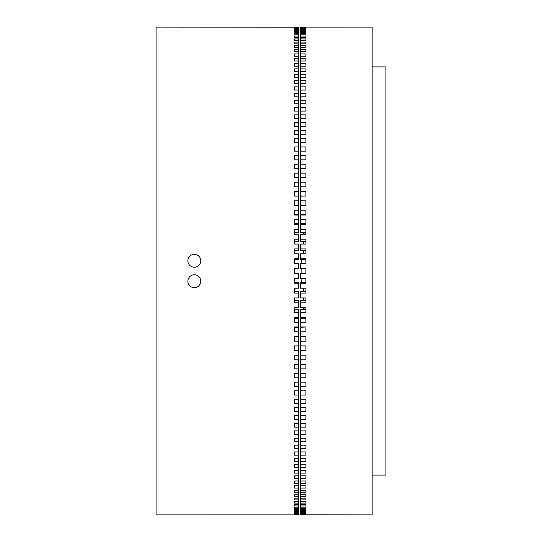 <?xml version="1.0" encoding="UTF-8"?>
<svg xmlns="http://www.w3.org/2000/svg" width="542" height="542" viewBox="0 0 542 542"><rect width="100%" height="100%" fill="white"/><g stroke="black" fill="none" stroke-linecap="round" stroke-linejoin="round"><path stroke-width="0.81" d="M194.334 267.247A6.457 6.457 0 0 0 200.791 260.797A6.457 6.457 0 0 0 194.334 254.34A6.457 6.457 0 0 0 187.878 260.797A6.457 6.457 0 0 0 194.334 267.247M194.334 287.66A6.457 6.457 0 0 0 200.791 281.203A6.457 6.457 0 0 0 194.334 274.753A6.457 6.457 0 0 0 187.878 281.203A6.457 6.457 0 0 0 194.334 287.66M294.597 214.571L298.683 214.571L298.683 210.249L294.597 210.249L294.597 215.018L294.597 214.571L294.597 215.018L298.683 215.018L298.683 219.808L294.597 219.808L294.597 224.625L298.683 224.625L298.683 229.456L294.597 229.456L294.597 234.3L298.683 234.3L298.683 239.164L294.597 239.164L294.597 244.042L298.683 244.042L298.683 248.927L294.597 248.927L294.597 253.825L298.683 253.825L298.683 258.724L294.597 258.724L294.597 263.636L298.683 263.636L298.683 268.547L294.597 268.547L294.597 273.453L298.683 273.453L294.597 273.283L294.597 268.717L294.597 273.283M294.597 223.453L294.597 224.625L294.597 223.453L298.683 223.453L298.683 219.808M294.597 232.41L294.597 234.3L294.597 232.41L298.683 232.41L298.683 229.456M294.597 241.427L294.597 244.042L294.597 241.427L298.683 241.427L298.683 239.164M294.597 250.499L294.597 253.825L294.597 250.499L298.683 250.499L298.683 248.927M294.597 259.598L294.597 263.636L294.597 259.598L298.683 259.598L298.683 258.724M294.597 282.402L294.597 278.364L294.597 282.402L298.683 282.402L298.683 288.175L294.597 288.175L294.597 291.501L298.683 291.501L298.683 297.958L294.597 297.958L294.597 300.573L298.683 300.573L298.683 307.7L294.597 307.7L294.597 309.59L298.683 309.59L298.683 317.375L294.597 317.375L294.597 318.547L298.683 318.547L298.683 326.982L294.597 326.982L294.597 327.429L298.683 327.429L298.683 336.494L294.597 336.494L294.597 341.209L298.683 341.209L298.683 336.494M294.597 27.208L156.069 27.1L156.069 514.9L298.683 514.886L298.683 341.209M294.597 514.792L298.683 514.792M294.597 514.588L298.683 514.588M294.597 514.297L294.597 513.897L294.597 514.297L298.683 514.297M294.597 513.897L298.683 513.897M294.597 513.403L294.597 512.813L294.597 513.403L298.683 513.403M294.597 512.813L298.683 512.813M294.597 512.122L294.597 511.336L294.597 512.122L298.683 512.122M294.597 511.336L298.683 511.336M294.597 510.449L294.597 509.466L294.597 510.449L298.683 510.449M294.597 509.466L298.683 509.466M294.597 508.389L294.597 507.21L294.597 508.389L298.683 508.389M294.597 507.21L298.683 507.21M294.597 505.943L294.597 504.575L294.597 505.943L298.683 505.943M294.597 504.575L298.683 504.575M294.597 503.112L294.597 501.56L294.597 503.112L298.683 503.112M294.597 501.56L298.683 501.56M294.597 499.907L294.597 498.166L294.597 499.907L298.683 499.907M294.597 498.166L298.683 498.166M294.597 496.337L294.597 494.406L294.597 496.337L298.683 496.337M294.597 494.406L298.683 494.406M294.597 492.393L294.597 490.286L294.597 492.393L298.683 492.393M294.597 490.286L298.683 490.286M294.597 488.091L294.597 485.808L294.597 488.091L298.683 488.091M294.597 485.808L298.683 485.808M294.597 483.444L294.597 480.984L294.597 483.444L298.683 483.444M294.597 480.984L298.683 480.984M294.597 478.444L294.597 475.822L294.597 478.444L298.683 478.444M294.597 475.822L298.683 475.822M294.597 473.112L294.597 470.321L294.597 473.112L298.683 473.112M294.597 470.321L298.683 470.321M294.597 467.448L294.597 464.501L294.597 467.448L298.683 467.448M294.597 464.501L298.683 464.501M294.597 461.472L294.597 458.363L294.597 461.472L298.683 461.472M294.597 458.363L298.683 458.363M294.597 455.178L294.597 451.926L294.597 455.178L298.683 455.178M294.597 451.926L298.683 451.926M294.597 448.593L294.597 445.192L294.597 448.593L298.683 448.593M294.597 445.192L298.683 445.192M294.597 441.716L294.597 438.173L294.597 441.716L298.683 441.716M294.597 438.173L298.683 438.173M294.597 434.569L294.597 430.89L294.597 434.569L298.683 434.569M294.597 430.89L298.683 430.89M294.597 427.15L294.597 423.343L294.597 427.15L298.683 427.15M294.597 423.343L298.683 423.343M294.597 419.474L294.597 415.551L294.597 419.474L298.683 419.474M294.597 415.551L298.683 415.551M294.597 411.568L294.597 407.523L294.597 411.568L298.683 411.568M294.597 407.523L298.683 407.523M294.597 403.424L294.597 399.271L294.597 403.424L298.683 403.424M294.597 399.271L298.683 399.271M294.597 395.071L294.597 390.816L294.597 395.071L298.683 395.071M294.597 390.816L298.683 390.816M294.597 386.514L294.597 382.164L294.597 386.514L298.683 386.514M294.597 382.164L298.683 382.164M294.597 377.774L294.597 373.336L294.597 377.774L298.683 377.774M294.597 373.336L298.683 373.336M294.597 368.858L294.597 364.339L294.597 368.858L298.683 368.858M294.597 364.339L298.683 364.339M294.597 359.78L294.597 355.186L294.597 359.78L298.683 359.78M294.597 355.186L298.683 355.186M294.597 350.559L294.597 345.904L294.597 350.559L298.683 350.559M294.597 345.904L298.683 345.904M294.597 327.429L294.597 331.751L298.683 331.751M294.597 318.547L294.597 322.192L298.683 322.192M294.597 309.59L294.597 312.544L298.683 312.544M294.597 300.573L294.597 297.958L294.597 302.836L298.683 302.836M294.597 291.501L294.597 288.175L294.597 293.073L298.683 293.073M298.683 273.453L298.683 278.364L294.597 278.364L294.597 283.276L298.683 283.276M298.683 210.249L298.683 27.208M294.597 205.506L294.597 200.791L294.597 205.506L298.683 205.506M294.597 200.791L298.683 200.791M294.597 196.096L294.597 191.441L294.597 196.096L298.683 196.096M294.597 191.441L298.683 191.441M294.597 186.814L294.597 182.22L294.597 186.814L298.683 186.814M294.597 182.22L298.683 182.22M294.597 177.661L294.597 173.142L294.597 177.661L298.683 177.661M294.597 173.142L298.683 173.142M294.597 168.664L294.597 164.226L294.597 168.664L298.683 168.664M294.597 164.226L298.683 164.226M294.597 159.836L294.597 155.486L294.597 159.836L298.683 159.836M294.597 155.486L298.683 155.486M294.597 151.184L294.597 146.929L294.597 151.184L298.683 151.184M294.597 146.929L298.683 146.929M294.597 142.729L294.597 138.576L294.597 142.729L298.683 142.729M294.597 138.576L298.683 138.576M294.597 134.477L294.597 130.432L294.597 134.477L298.683 134.477M294.597 130.432L298.683 130.432M294.597 126.449L294.597 122.526L294.597 126.449L298.683 126.449M294.597 122.526L298.683 122.526M294.597 118.657L294.597 114.85L294.597 118.657L298.683 118.657M294.597 114.85L298.683 114.85M294.597 111.11L294.597 107.431L294.597 111.11L298.683 111.11M294.597 107.431L298.683 107.431M294.597 103.827L294.597 100.284L294.597 103.827L298.683 103.827M294.597 100.284L298.683 100.284M294.597 96.808L294.597 93.407L294.597 96.808L298.683 96.808M294.597 93.407L298.683 93.407M294.597 90.074L294.597 86.822L294.597 90.074L298.683 90.074M294.597 86.822L298.683 86.822M294.597 83.637L294.597 80.528L294.597 83.637L298.683 83.637M294.597 80.528L298.683 80.528M294.597 77.499L294.597 74.552L294.597 77.499L298.683 77.499M294.597 74.552L298.683 74.552M294.597 71.679L294.597 68.888L294.597 71.679L298.683 71.679M294.597 68.888L298.683 68.888M294.597 66.178L294.597 63.556L294.597 66.178L298.683 66.178M294.597 63.556L298.683 63.556M294.597 61.016L294.597 58.556L294.597 61.016L298.683 61.016M294.597 58.556L298.683 58.556M294.597 56.192L294.597 53.909L294.597 56.192L298.683 56.192M294.597 53.909L298.683 53.909M294.597 51.714L294.597 49.607L294.597 51.714L298.683 51.714M294.597 49.607L298.683 49.607M294.597 47.594L294.597 45.664L294.597 47.594L298.683 47.594M294.597 45.664L298.683 45.664M294.597 43.834L294.597 42.093L294.597 43.834L298.683 43.834M294.597 42.093L298.683 42.093M294.597 40.44L294.597 38.889L294.597 40.44L298.683 40.44M294.597 38.889L298.683 38.889M294.597 37.425L294.597 36.057L294.597 37.425L298.683 37.425M294.597 36.057L298.683 36.057M294.597 34.79L294.597 33.611L294.597 34.79L298.683 34.79M294.597 33.611L298.683 33.611M294.597 32.534L294.597 31.551L294.597 32.534L298.683 32.534M294.597 31.551L298.683 31.551M294.597 30.664L294.597 29.878L294.597 30.664L298.683 30.664M294.597 29.878L298.683 29.878M294.597 29.187L294.597 28.597L294.597 29.187L298.683 29.187M294.597 28.597L298.683 28.597M294.597 28.103L294.597 27.703L294.597 28.103L298.683 28.103M294.597 27.703L298.683 27.703M294.597 27.412L298.683 27.412M294.597 268.717L298.683 268.547M294.597 341.209L294.597 336.494M305.925 309.245L303.479 308.757L303.479 307.7M303.479 300.505L303.479 297.958M303.479 291.454L303.479 288.175M303.479 253.825L303.479 250.546M303.479 244.042L303.479 241.495M303.479 234.3L303.479 233.243L305.925 232.755M305.925 514.792L372.158 514.9L372.158 27.1L300.315 27.114L300.315 214.7L305.925 214.7L305.925 210.249L300.315 210.249M305.925 27.208L300.315 27.208M305.925 27.412L300.315 27.412M305.925 27.703L305.925 28.103L305.925 27.703L300.315 27.703M305.925 28.103L300.315 28.103M305.925 28.597L305.925 29.187L305.925 28.597L300.315 28.597M305.925 29.187L300.315 29.187M305.925 29.878L305.925 30.664L305.925 29.878L300.315 29.878M305.925 30.664L300.315 30.664M305.925 31.551L305.925 32.534L305.925 31.551L300.315 31.551M305.925 32.534L300.315 32.534M305.925 33.611L305.925 34.79L305.925 33.611L300.315 33.611M305.925 34.79L300.315 34.79M305.925 36.057L305.925 37.425L305.925 36.057L300.315 36.057M305.925 37.425L300.315 37.425M305.925 38.889L305.925 40.44L305.925 38.889L300.315 38.889M305.925 40.44L300.315 40.44M305.925 42.093L305.925 43.834L305.925 42.093L300.315 42.093M305.925 43.834L300.315 43.834M305.925 45.664L305.925 47.594L305.925 45.664L300.315 45.664M305.925 47.594L300.315 47.594M305.925 49.607L305.925 51.714L305.925 49.607L300.315 49.607M305.925 51.714L300.315 51.714M305.925 53.909L305.925 56.192L305.925 53.909L300.315 53.909M305.925 56.192L300.315 56.192M305.925 58.556L305.925 61.016L305.925 58.556L300.315 58.556M305.925 61.016L300.315 61.016M305.925 63.556L305.925 66.178L305.925 63.556L300.315 63.556M305.925 66.178L300.315 66.178M305.925 68.888L305.925 71.679L305.925 68.888L300.315 68.888M305.925 71.679L300.315 71.679M305.925 74.552L305.925 77.499L305.925 74.552L300.315 74.552M305.925 77.499L300.315 77.499M305.925 80.528L305.925 83.637L305.925 80.528L300.315 80.528M305.925 83.637L300.315 83.637M305.925 86.822L305.925 90.074L305.925 86.822L300.315 86.822M305.925 90.074L300.315 90.074M305.925 93.407L305.925 96.808L305.925 93.407L300.315 93.407M305.925 96.808L300.315 96.808M305.925 100.284L305.925 103.827L305.925 100.284L300.315 100.284M305.925 103.827L300.315 103.827M305.925 107.431L305.925 111.11L305.925 107.431L300.315 107.431M305.925 111.11L300.315 111.11M305.925 114.85L305.925 118.657L305.925 114.85L300.315 114.85M305.925 118.657L300.315 118.657M305.925 122.526L305.925 126.449L305.925 122.526L300.315 122.526M305.925 126.449L300.315 126.449M305.925 130.432L305.925 134.477L305.925 130.432L300.315 130.432M305.925 134.477L300.315 134.477M305.925 138.576L305.925 142.729L305.925 138.576L300.315 138.576M305.925 142.729L300.315 142.729M305.925 146.929L305.925 151.184L305.925 146.929L300.315 146.929M305.925 151.184L300.315 151.184M305.925 155.486L305.925 159.836L305.925 155.486L300.315 155.486M305.925 159.836L300.315 159.836M305.925 164.226L305.925 168.664L305.925 164.226L300.315 164.226M305.925 168.664L300.315 168.664M305.925 173.142L305.925 177.661L305.925 173.142L300.315 173.142M305.925 177.661L300.315 177.661M305.925 182.22L305.925 186.814L305.925 182.22L300.315 182.22M305.925 186.814L300.315 186.814M305.925 191.441L305.925 196.096L305.925 191.441L300.315 191.441M305.925 196.096L300.315 196.096M305.925 200.791L305.925 205.506L305.925 200.791L300.315 200.791M305.925 205.506L300.315 205.506M305.925 215.018L300.315 215.018L300.315 223.561L305.925 223.561L305.925 224.625L305.925 219.808L300.315 219.808M305.925 224.625L300.315 224.625L300.315 232.498L305.925 232.498L305.925 234.3L305.925 229.456L300.315 229.456M305.925 234.3L300.315 234.3L300.315 241.495L305.925 241.495L305.925 244.042L305.925 239.164L300.315 239.164M305.925 244.042L300.315 244.042L300.315 250.546L305.925 250.546L305.925 253.825L305.925 248.927L300.315 248.927M305.925 253.825L300.315 253.825L300.315 259.625L305.925 259.625L305.925 263.636L305.925 258.724L300.315 258.724M305.925 263.636L300.315 263.636L300.315 268.724L305.925 268.724L305.925 273.276L300.315 273.276L300.315 278.364L305.925 278.364L305.925 282.375L300.315 282.375L300.315 288.175L305.925 288.175L305.925 291.454L300.315 291.454L300.315 297.958L305.925 297.958L305.925 300.505L300.315 300.505L300.315 307.7L305.925 307.7L305.925 309.502L300.315 309.502L300.315 317.375L305.925 317.375L305.925 318.439L300.315 318.439L300.315 326.982L305.925 326.982L300.315 327.3L300.315 514.792M300.315 273.453L305.925 273.453L305.925 268.547L300.315 268.547M300.315 283.276L305.925 283.276L305.925 278.364M300.315 293.073L305.925 293.073L305.925 288.175M300.315 302.836L305.925 302.836L305.925 297.958M300.315 312.544L305.925 312.544L305.925 307.7M300.315 322.192L305.925 322.192L305.925 317.375M300.315 331.751L305.925 331.751L305.925 326.982M305.925 336.494L305.925 341.209L305.925 336.494L300.315 336.494M305.925 341.209L300.315 341.209M305.925 345.904L305.925 350.559L305.925 345.904L300.315 345.904M305.925 350.559L300.315 350.559M305.925 355.186L305.925 359.78L305.925 355.186L300.315 355.186M305.925 359.78L300.315 359.78M305.925 364.339L305.925 368.858L305.925 364.339L300.315 364.339M305.925 368.858L300.315 368.858M305.925 373.336L305.925 377.774L305.925 373.336L300.315 373.336M305.925 377.774L300.315 377.774M305.925 382.164L305.925 386.514L305.925 382.164L300.315 382.164M305.925 386.514L300.315 386.514M305.925 390.816L305.925 395.071L305.925 390.816L300.315 390.816M305.925 395.071L300.315 395.071M305.925 399.271L305.925 403.424L305.925 399.271L300.315 399.271M305.925 403.424L300.315 403.424M305.925 407.523L305.925 411.568L305.925 407.523L300.315 407.523M305.925 411.568L300.315 411.568M305.925 415.551L305.925 419.474L305.925 415.551L300.315 415.551M305.925 419.474L300.315 419.474M305.925 423.343L305.925 427.15L305.925 423.343L300.315 423.343M305.925 427.15L300.315 427.15M305.925 430.89L305.925 434.569L305.925 430.89L300.315 430.89M305.925 434.569L300.315 434.569M305.925 438.173L305.925 441.716L305.925 438.173L300.315 438.173M305.925 441.716L300.315 441.716M305.925 445.192L305.925 448.593L305.925 445.192L300.315 445.192M305.925 448.593L300.315 448.593M305.925 451.926L305.925 455.178L305.925 451.926L300.315 451.926M305.925 455.178L300.315 455.178M305.925 458.363L305.925 461.472L305.925 458.363L300.315 458.363M305.925 461.472L300.315 461.472M305.925 464.501L305.925 467.448L305.925 464.501L300.315 464.501M305.925 467.448L300.315 467.448M305.925 470.321L305.925 473.112L305.925 470.321L300.315 470.321M305.925 473.112L300.315 473.112M305.925 475.822L305.925 478.444L305.925 475.822L300.315 475.822M305.925 478.444L300.315 478.444M305.925 480.984L305.925 483.444L305.925 480.984L300.315 480.984M305.925 483.444L300.315 483.444M305.925 485.808L305.925 488.091L305.925 485.808L300.315 485.808M305.925 488.091L300.315 488.091M305.925 490.286L305.925 492.393L305.925 490.286L300.315 490.286M305.925 492.393L300.315 492.393M305.925 494.406L305.925 496.337L305.925 494.406L300.315 494.406M305.925 496.337L300.315 496.337M305.925 498.166L305.925 499.907L305.925 498.166L300.315 498.166M305.925 499.907L300.315 499.907M305.925 501.56L305.925 503.112L305.925 501.56L300.315 501.56M305.925 503.112L300.315 503.112M305.925 504.575L305.925 505.943L305.925 504.575L300.315 504.575M305.925 505.943L300.315 505.943M305.925 507.21L305.925 508.389L305.925 507.21L300.315 507.21M305.925 508.389L300.315 508.389M305.925 509.466L305.925 510.449L305.925 509.466L300.315 509.466M305.925 510.449L300.315 510.449M305.925 511.336L305.925 512.122L305.925 511.336L300.315 511.336M305.925 512.122L300.315 512.122M305.925 512.813L305.925 513.403L305.925 512.813L300.315 512.813M305.925 513.403L300.315 513.403M305.925 513.897L305.925 514.297L305.925 513.897L300.315 513.897M305.925 514.297L300.315 514.297M305.925 514.588L300.315 514.588M303.479 223.561L303.479 224.625M303.479 232.498L303.479 233.243M303.479 308.757L303.479 309.502M303.479 317.375L303.479 318.439M372.158 475.104L385.931 475.104L385.931 66.896L372.158 66.896M301.128 273.276L301.128 268.724M301.128 263.636L301.128 261.793A21.592 21.592 0 0 1 302.307 259.625M302.307 282.375A21.592 21.592 0 0 1 301.128 280.207L301.128 278.364"/></g></svg>

